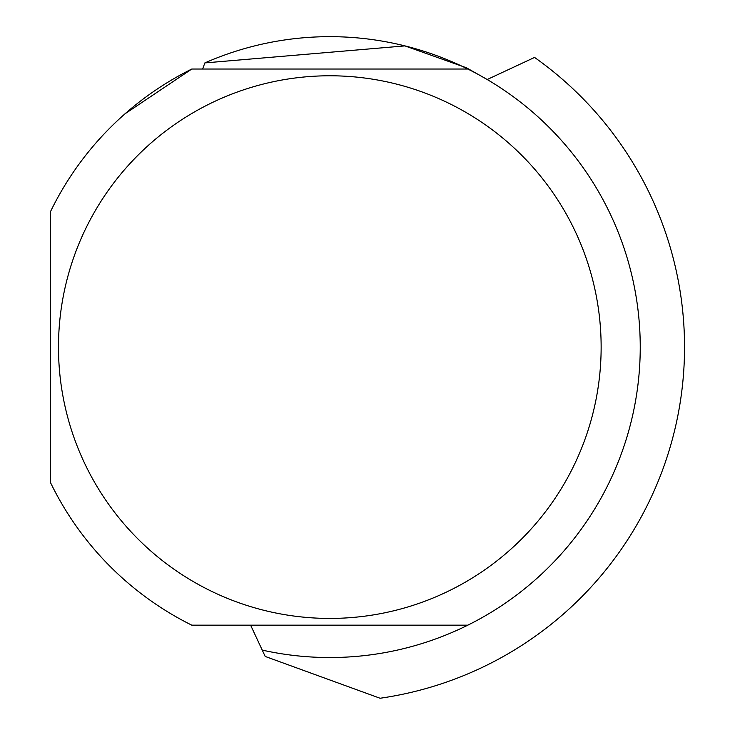 <?xml version="1.0" encoding="UTF-8"?>
<svg xmlns="http://www.w3.org/2000/svg" width="735" height="735" viewBox="0 0 735 735"><rect width="100%" height="100%" fill="white"/><g stroke="black" fill="none" stroke-linecap="round" stroke-linejoin="round"><path stroke-width="1.1" d="M204.863 62.916A310.436 310.436 0 0 1 640.24 347.104A310.436 310.436 0 0 1 467.818 625.173L191.798 625.173A310.436 310.436 0 0 1 50.467 482.518L50.467 211.689A310.436 310.436 0 0 1 191.798 69.026L202.639 69.026L204.863 62.916L404.921 45.892L466.486 67.804L487.195 79.518L534.566 57.431A354.729 354.729 0 0 1 380.078 698.25L265.188 656.438L250.617 625.173M467.818 625.173A310.436 310.436 0 0 1 262.23 650.098M467.818 69.026L191.798 69.026L124.987 113.824M58.478 347.104A271.325 271.325 0 0 1 329.804 75.778A271.325 271.325 0 0 1 601.138 347.104A271.325 271.325 0 0 1 329.804 618.429A271.325 271.325 0 0 1 58.478 347.104"/></g></svg>
